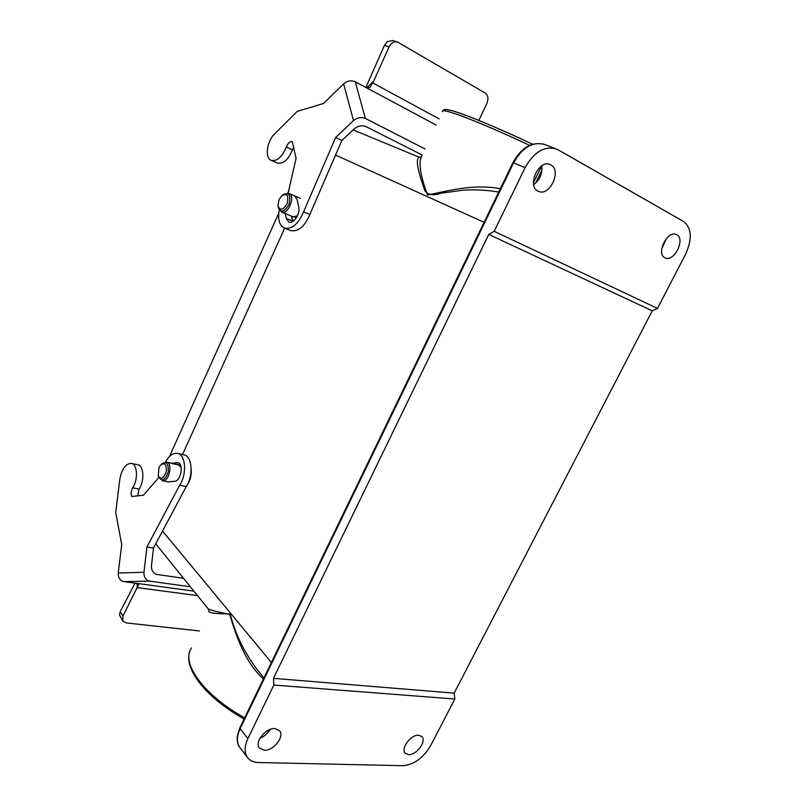 <?xml version="1.0" encoding="UTF-8"?>
<svg xmlns="http://www.w3.org/2000/svg" width="806" height="806" viewBox="0 0 806 806"><rect width="100%" height="100%" fill="white"/><g stroke="black" fill="none" stroke-linecap="round" stroke-linejoin="round"><path stroke-width="1.21" d="M435.784 193.692L436.671 194.105M556.1 148.848C544.171 145.906 533.844 152.163 525.119 167.628L513.573 162.913L240.128 728.654L239.916 727.647L512.908 162.711C521.331 147.488 531.799 141.382 544.332 144.385L558.195 149.835L683.589 221.489C691.739 228.138 692.404 239.05 685.584 254.243L657.474 308.416L652.235 310.844L454.151 693.14L454.836 699.024L430.666 745.61C423.261 757.993 414.022 764.682 402.95 765.7L258.273 762.516C253.618 762.375 250.072 760.783 247.654 757.731L239.976 747.706C236.521 742.81 236.561 736.452 240.128 728.654L247.875 738.578C244.268 746.447 244.198 752.824 247.654 757.731M263.421 679.005C244.047 661.444 235.896 634.312 229.498 613.91C214.084 613.85 207.253 612.751 209.006 610.616L208.996 610.626M421.86 155.79L421.86 155.79C418.233 161.774 420.097 174.842 427.462 195.002C446.171 191.506 472.669 183.436 500.345 188.705M182.539 454.554L284.679 228.148M353.129 129.897L419.029 157.17M661.756 248.661L666.643 238.264M186.932 485.373C190.287 480.658 191.697 475.288 191.163 469.283M307.973 218.869L312.355 208.714M259.995 738.155C264.338 736.432 267.713 733.52 270.121 729.41M533.683 184.645C539.929 179.889 542.609 173.633 541.703 165.875L533.441 182.771M525.119 167.628L494.199 231.302L488.758 234.405L273.466 678.35L273.859 685.07L247.875 738.578M657.474 308.416L494.199 231.302M537.995 191.103C526.671 186.085 538.71 159.256 550.014 164.525L550.82 164.908C562.054 170.388 549.652 196.866 538.509 191.344L537.995 191.103M664.879 257.769C655.802 253.809 667.328 230.093 676.254 234.486L676.768 234.737C685.735 239.039 674.018 262.454 665.202 257.92L664.879 257.769M652.235 310.844L488.758 234.405M454.151 693.14L273.466 678.35M454.836 699.024L273.859 685.07M264.297 750.225L259.461 748.039C254.152 742.296 265.799 727.617 274.896 728.574L279.531 730.669C284.921 736.331 273.516 750.98 264.297 750.225M408.642 754.658L405.317 753.288C400.31 748.754 410.939 734.367 418.667 735.233L421.84 736.553C426.898 741.036 416.45 755.363 408.642 754.658M498.733 192.04C486.129 189.954 474.029 189.36 462.422 190.266L441.063 193.198C434.001 195.707 428.701 195.062 425.175 191.284C417.538 170.6 415.513 159.235 419.09 157.19L419.1 157.19M208.099 608.732L208.16 608.812C210.729 610.202 218.124 612.107 230.335 614.504C234.919 632.891 243.493 650.774 256.056 668.164L256.379 668.557M424.702 188.604L423.885 188.211M423.775 187.929L424.601 188.322M435.925 193.652L436.822 194.075M169.482 456.498L278.755 213.157M287.742 193.138L288.941 190.478M279.078 199.586L277.949 205.389C279.914 211.021 282.987 210.396 287.168 203.515C288.891 195.626 287.107 193.017 281.808 195.697L279.078 199.586M158.984 467.571L158.238 475.812C161.049 479.953 163.729 478.532 166.278 471.54C166.671 464.236 164.716 462.13 160.424 465.233L158.984 467.571M425.054 148.979L365.35 118.422L355.214 81.738L365.773 87.391L369.904 87.552L373.662 81.194L389.117 46.849C391.182 42.879 393.933 41.247 397.358 41.922L485.283 93.103C488.134 95.33 488.688 98.705 486.945 103.239L478.885 120.416M372.805 82.947L439.139 118.875M397.338 41.922L392.603 40.512L387.333 41.64L384.422 45.418L365.894 87.451M422.213 155.024L366.055 126.623C362.005 125.071 358.086 125.786 354.308 128.789L341.845 140.496L335.649 137.483L303.61 211.776C298.371 224.038 291.994 229.468 284.468 228.058C279.37 225.438 277.627 219.444 279.239 210.084M355.214 81.738C351.184 80.086 347.315 80.791 343.608 83.854L353.502 120.608C357.31 117.565 361.259 116.84 365.35 118.422M353.502 120.608L335.649 137.483M365.773 87.391L436.217 125.111M343.608 83.854L323.579 103.46L297.303 111.349L274.786 133.685C266.887 141.05 264.559 157.946 271.169 160.313C277.042 161.512 282.09 157.089 286.332 147.035C287.903 143.226 289.868 141.403 292.246 141.564L296.094 158.157L288.135 193.208M341.845 140.496L309.887 214.416C304.658 226.627 298.28 232.017 290.734 230.587L290.523 230.506M293.616 147.458L292.457 149.866C288.226 159.87 283.168 164.263 277.284 163.054L271.169 160.313M291.45 216.159L292.659 221.499M294.553 195.868L297.031 199.324L298.764 206.93C300.588 213.519 293.465 224.3 288.87 222.023L286.271 218.416L285.213 213.58M309.887 214.416L303.61 211.776M199.485 630.967L126.189 622.927L122.784 620.983L122.945 616.127L138.582 584.662L135.207 583.151L123.862 581.61L149.664 581.136C145.705 580.098 143.8 577.146 143.962 572.28L118.25 572.995C118.079 577.731 119.953 580.602 123.862 581.61M135.055 583.131L120.225 611.613L119.56 615.089L122.754 620.922M197.52 595.624L137.504 587.624M183.536 578.285L157.11 574.497C153.19 573.449 151.306 570.507 151.457 565.671L153.503 548.03L146.934 546.972L143.962 572.28M131.64 463.45L137.494 464.699C143.76 465.102 144.838 480.557 139.085 489.101L137.625 495.851M177.854 453.496L183.627 454.796C192.09 455.491 193.823 475.379 186.206 486.582L153.503 548.03M180.181 464.458L178.358 464.709M149.664 581.136L190.377 586.778M193.893 591.13L135.207 583.151M118.25 572.995L121.716 544.574L115.711 512.495L119.842 479.207C121.766 469.112 125.535 463.823 131.146 463.349C137.393 463.742 138.431 479.258 132.678 487.842C131.005 490.955 130.703 493.846 131.781 496.496L143.438 495.206L158.863 477.454L162.631 480.769C169.159 482.169 173.159 462.654 166.469 462.12L162.318 463.379M165.431 462.06C168.928 455.853 172.837 452.942 177.159 453.335C185.602 454.02 187.294 473.988 179.667 485.242L146.934 546.972M171.88 463.299L177.703 462.614C184.01 463.067 181.118 481.011 174.67 481.303L168.061 481.887M186.206 486.582L179.667 485.242M191.496 648.024C180.574 662.683 203.465 695.145 244.641 717.854M529.552 145.332C479.872 121.887 439.824 106.735 442.524 111.631M445.718 111.047C440.298 104.689 481.343 119.953 532.534 144.203M162.53 531.063L271.39 662.512M484.104 222.315L335.548 155.064M541.964 170.076L535.527 183.254M268.72 730.014L269.315 730.74M544.332 144.385C532.434 141.433 522.187 147.619 513.573 162.913L512.908 162.711M268.72 731.566L268.398 730.176M278.13 206.517C280.438 213.187 284.065 212.482 289.022 204.412C291.147 195.092 289.082 191.929 282.846 194.911M292.88 216.754L281.576 212.069C288.105 215.232 295.883 195.808 289.001 193.47L283.914 194.125M292.961 216.784L297.414 215.847M292.135 216.441L296.457 217.6M292.044 218.809L293.515 220.935M158.429 476.296L158.671 476.951C161.986 481.867 165.159 480.205 168.202 471.973C168.706 463.329 166.419 460.79 161.331 464.337M162.288 480.698L168.424 481.958M181.209 467.551L178.247 464.689L166.802 462.191M180.403 464.861L179.657 464.528M384.422 45.418L389.117 46.849M373.662 81.194L366.74 87.834M292.528 220.995L286.271 218.416M292.457 149.866L286.332 147.035M122.945 616.127L120.225 611.613M137.483 583.564L136.829 589.055M177.814 464.79L171.346 463.369M178.882 463.067L176.786 462.604M139.085 489.101L132.678 487.842M263.935 677.927L256.056 668.164M208.15 608.802L155.729 543.838M208.895 610.585L208.16 608.812M421.155 156.938L419.09 157.19M532.544 144.203C500.002 128.849 469.294 115.973 454.916 111.51C441.094 107.742 445.134 110.2 442.826 110.976M239.845 727.788L237.286 736.17C236.904 741.349 237.8 745.197 239.976 747.706M268.539 731.334L267.683 730.558M244.097 718.992C206.417 697.976 183.204 668.698 189.783 651.611M424.399 189.47L425.105 189.843M281.576 212.069L278.332 207.827M300.346 198.357L289.001 193.47M293.354 221.046L292.074 218.97M290.734 230.587L284.468 228.058"/></g></svg>
